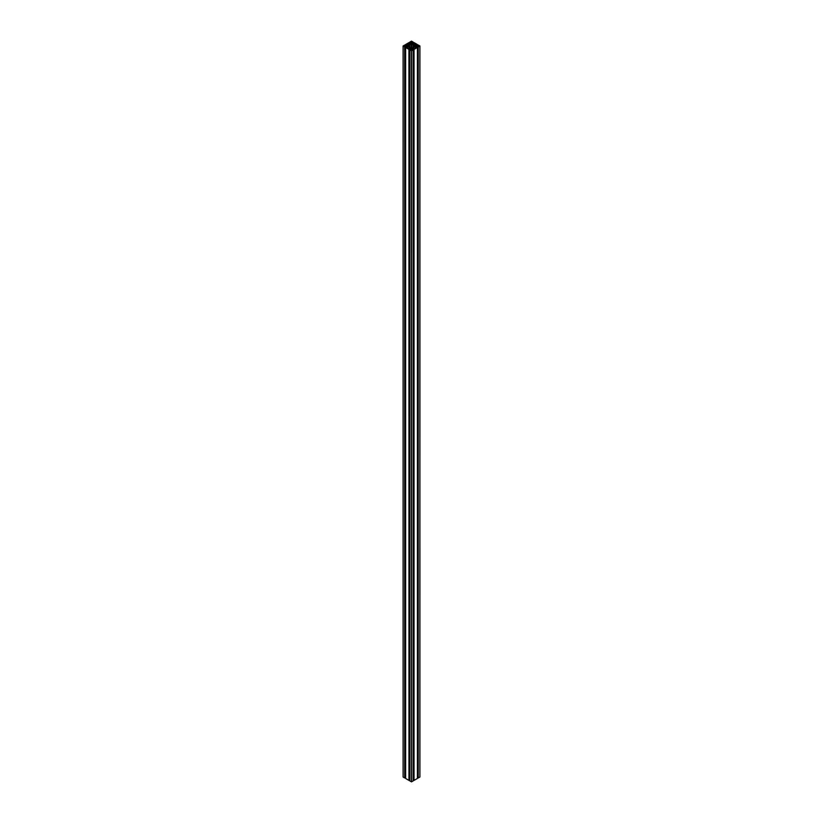 <?xml version="1.0" encoding="UTF-8"?>
<svg xmlns="http://www.w3.org/2000/svg" width="823" height="823" viewBox="0 0 823 823"><rect width="100%" height="100%" fill="white"/><g stroke="black" fill="none" stroke-linecap="round" stroke-linejoin="round"><path stroke-width="1.23" d="M411.819 50.224L410.975 50.326L411.819 50.224M410.502 48.156L411.016 47.868L411.016 49.01L411.109 47.899A1.018 0.586 180 0 1 411.191 47.878L411.778 47.765L411.767 49.03L411.809 47.878A1.018 0.586 180 0 1 411.891 47.899L412.446 48.218A1.018 0.586 180 0 1 412.477 48.259L413.023 48.434L412.477 48.619A1.018 0.586 180 0 1 412.446 48.67L411.891 48.989A1.018 0.586 180 0 1 411.809 48.999L411.191 48.999A1.018 0.586 180 0 1 411.109 48.989L410.903 49.041A1.193 0.689 180 0 1 410.656 48.927L410.554 48.67A1.018 0.586 180 0 1 410.523 48.619L409.977 48.454L410.523 48.259A1.018 0.586 180 0 1 410.554 48.218L410.461 48.094A1.193 0.689 180 0 1 410.903 47.847L410.656 48.927A1.193 0.689 180 0 1 410.461 48.783L410.564 48.68A1.018 0.586 180 0 1 410.523 48.619L410.523 48.259A1.018 0.586 180 0 1 410.554 48.218L410.502 48.156M412.436 48.691L412.549 48.115A1.193 0.689 180 0 0 412.097 47.847L412.097 49.041A1.193 0.689 180 0 0 412.539 48.783L412.436 48.197A1.018 0.586 180 0 1 412.477 48.259L412.488 48.608A1.018 0.586 180 0 1 412.446 48.67L412.446 48.218M411.058 41.767L411.644 41.407L411.058 41.767M411.819 41.572L411.181 41.788L411.819 41.572M412.436 43.814L411.891 44.113A1.018 0.586 180 0 1 411.809 44.133L411.778 42.991L411.778 44.247L411.191 44.133A1.018 0.586 180 0 1 411.109 44.113L411.027 43.012L410.903 44.164A1.193 0.689 180 0 1 410.656 44.061L410.554 43.794A1.018 0.586 180 0 1 410.523 43.753L409.977 43.578L410.523 43.393A1.018 0.586 180 0 1 410.554 43.341L411.109 43.022A1.018 0.586 180 0 1 411.191 43.002L411.767 42.878A1.049 0.607 180 0 1 411.572 42.714L411.51 44.452L411.428 42.714A1.049 0.607 180 0 1 411.243 42.878L411.233 44.257A1.049 0.607 180 0 1 411.428 44.421L411.428 42.714L411.572 44.421A1.049 0.607 180 0 1 411.757 44.257L411.809 43.002A1.018 0.586 180 0 1 411.891 43.022L412.446 43.341A1.018 0.586 180 0 1 412.477 43.393L412.477 43.753A1.018 0.586 180 0 1 412.446 43.794L412.539 43.228A1.193 0.689 180 0 0 412.097 42.971L412.097 44.164A1.193 0.689 180 0 0 412.539 43.917L412.446 43.989M412.488 43.403L413.023 43.578L412.477 43.753A1.018 0.586 180 0 1 412.446 43.794L412.446 43.341A1.018 0.586 180 0 1 412.477 43.393M406.284 45.728L406.747 45.409L406.685 46.602A1.193 0.689 180 0 1 406.439 46.489L406.336 46.232A1.018 0.586 180 0 1 406.305 46.181L405.76 46.016L406.305 45.831A1.018 0.586 180 0 1 406.336 45.779L406.243 45.656A1.193 0.689 180 0 1 406.685 45.409L406.788 46.582L406.891 45.46A1.018 0.586 180 0 1 406.974 45.44L407.56 45.337L407.539 46.592L407.539 45.316A1.049 0.607 180 0 1 407.344 45.152L406.974 46.572A1.018 0.586 180 0 1 406.891 46.551L406.891 45.46L406.439 46.489A1.193 0.689 180 0 1 406.243 46.355L406.336 46.242A1.018 0.586 180 0 1 406.305 46.181L406.305 45.831A1.018 0.586 180 0 1 406.336 45.779L406.284 45.728M408.229 46.427L408.321 46.335A1.193 0.689 180 0 1 407.879 46.602L407.673 46.551A1.018 0.586 180 0 1 407.591 46.572L407.21 45.152A1.049 0.607 180 0 1 407.015 45.316L407.025 46.695A1.049 0.607 180 0 1 407.21 46.86L407.21 45.152L407.344 46.86A1.049 0.607 180 0 1 407.539 46.695L407.591 45.44A1.018 0.586 180 0 1 407.673 45.46L408.229 45.779A1.018 0.586 180 0 1 408.249 45.831L408.805 45.995L408.249 46.181A1.018 0.586 180 0 1 408.229 46.232L407.766 46.582L407.673 45.46L407.673 46.551L407.879 45.409A1.193 0.689 180 0 1 408.311 45.656L408.218 45.769A1.018 0.586 180 0 1 408.249 45.831L408.27 46.17A1.018 0.586 180 0 1 408.229 46.232L408.218 45.769M419.319 45.893L418.465 46.006L419.319 45.893M415.985 45.409L416.006 46.582L416.006 45.43A1.018 0.586 180 0 1 416.109 45.46L416.664 45.759A1.018 0.586 180 0 1 416.695 45.831L417.24 46.016L416.695 46.181A1.018 0.586 180 0 1 416.664 46.232L416.109 46.551A1.018 0.586 180 0 1 416.026 46.572L415.409 46.572A1.018 0.586 180 0 1 415.327 46.551L415.234 45.43L415.121 46.602A1.193 0.689 180 0 1 414.874 46.489L414.771 46.232A1.018 0.586 180 0 1 414.751 46.181L414.195 46.016L414.751 45.831A1.018 0.586 180 0 1 414.771 45.779L415.327 45.46A1.018 0.586 180 0 1 415.409 45.44L416.006 45.337L415.975 46.613L415.985 45.316A1.049 0.607 180 0 1 415.79 45.152L415.718 46.89L415.656 45.152A1.049 0.607 180 0 1 415.461 45.316L415.461 46.695A1.049 0.607 180 0 1 415.656 46.86L415.656 45.152L415.79 46.86A1.049 0.607 180 0 1 415.985 46.695L415.975 46.695M417.384 46.263L418.732 46.458L417.498 46.211L416.16 47.6L417.384 46.263L417.384 47.456L417.384 46.263M415.954 47.477L416.407 47.744L416.16 46.973L416.006 47.508M416.51 47.744L417.405 47.467L417.405 778.455L417.405 47.467L414.031 49.421L414.031 780.41L417.405 778.455L414.031 780.41L413.928 49.359L413.928 780.348L413.928 49.236L413.825 780.286L413.66 49.205L413.66 780.194L413.64 49.174L414.525 48.866L413.691 48.567L414.031 49.421L416.489 47.755M413.66 780.132L413.64 49.174M413.167 48.701L411.942 50.038L413.167 48.701L413.167 49.894L413.167 48.701M411.778 49.545L412.189 50.182L411.757 49.575M412.292 50.182L413.187 49.905L413.187 780.893L413.187 49.905L411.551 50.851L411.551 781.84L413.187 780.893L411.551 781.84L411.449 50.851L411.5 781.85L411.449 50.851L409.864 49.936L409.864 780.924L411.469 781.85L409.864 780.924L409.844 49.905L410.708 50.182L409.844 49.884L411.469 50.861L412.272 50.182M409.864 780.862L409.844 49.905M409.309 779.556L409.833 779.69L409.453 48.578L409.309 49.123L409.833 48.701L411.274 49.709L409.833 48.701L409.36 779.566M408.99 48.567L409.34 780.194L408.959 48.578M409.36 780.163L409.35 49.185M409.175 49.298L408.938 780.389L408.918 49.39L405.646 47.497L405.646 778.486L408.918 780.379L405.646 778.486L405.626 47.467L406.49 47.744L405.626 47.446L409.175 49.298M405.646 778.424L405.626 47.467M405.081 777.128L405.616 777.251L405.235 46.139L405.081 46.685L405.616 46.263L407.056 47.456L405.616 46.263L405.142 777.128M404.669 46.633L404.957 777.848L404.649 46.644M405.122 777.756L404.957 46.86L404.69 777.941L404.69 46.952L403.116 46.037L403.116 777.025L404.721 777.951L403.116 777.025L403.095 46.006L404.751 45.028L405.122 45.872L404.751 45.028L403.095 46.026L405.122 46.767M403.095 776.994L403.095 46.006M405.616 45.749L406.84 45.039L405.616 45.749M407.035 44.524L406.593 45.183L407.035 44.524M406.49 44.267L405.801 45.635L405.698 44.607L405.698 45.697L405.595 44.545L405.595 45.759L405.595 44.545L408.969 42.59L409.34 43.444L409.35 42.817L405.595 44.545L406.49 44.267L406.49 45.244L406.49 44.267M409.833 43.31L411.058 42.611L409.833 43.31M411.274 42.302L410.811 41.829L410.811 42.745L410.811 41.829L411.274 42.302M410.708 41.829L410.019 43.208L409.916 42.168L409.916 43.269L409.813 42.107L409.813 43.321L409.813 42.107L411.449 41.16L413.136 42.076L413.136 43.29L413.136 42.138L413.084 43.269L413.084 42.168L412.981 43.208L412.292 41.829L412.292 42.806L412.292 41.829L413.156 42.086L411.469 41.15L409.813 42.107L410.728 41.819L410.708 42.806L410.708 41.829M412.189 41.829L412.189 42.745L412.189 41.829M411.942 42.611L413.167 43.31L411.942 42.611M413.167 43.31L414.01 43.444L413.167 43.31L413.156 42.107M414.103 42.94L413.66 43.444L414.082 42.621L417.354 44.514L417.354 45.728L417.354 44.576L417.302 45.697L417.302 44.607L417.199 45.635L416.51 44.267L416.51 45.244L416.51 44.267L417.374 44.524L414.103 42.94M416.407 44.267L416.407 45.183L416.407 44.267M416.16 45.039L417.384 45.749L416.16 45.039M417.384 45.749L418.238 45.872L417.384 45.749L417.374 44.545M418.331 45.378L417.878 45.872L418.31 45.059L419.905 46.006L419.905 776.994L419.884 46.037L418.249 46.983L418.249 777.972L419.905 777.015L419.905 45.985L418.331 45.378M419.884 777.025L418.146 777.91L418.146 46.921L418.249 777.972L418.249 46.983L419.905 46.006M418.146 46.921L418.043 777.848L418.146 46.921M417.858 777.725L417.858 46.736M413.167 779.69L413.691 779.556M417.384 777.251L417.919 777.128M411.572 49.298L411.428 47.59A1.049 0.607 180 0 1 411.243 47.755L411.243 49.133A1.049 0.607 180 0 1 411.428 49.298L411.428 47.59L411.572 49.298A1.049 0.607 180 0 1 411.757 49.133L411.757 47.755A1.049 0.607 180 0 1 411.572 47.59L411.572 49.298M410.903 44.164L410.656 44.061A1.193 0.689 180 0 1 410.461 43.917L410.554 43.794A1.018 0.586 180 0 1 410.523 43.753L410.523 43.393A1.018 0.586 180 0 1 410.554 43.341L410.461 43.228A1.193 0.689 180 0 1 410.903 42.971L410.903 44.164M411.767 42.981L411.778 44.144M403.918 46.304L404.093 45.707L403.918 46.304M407.539 45.399L407.539 46.695M418.907 46.304L419.082 45.707L418.907 46.304M415.492 47.425L415.543 48.3L415.543 47.487L416.15 47.95L414.658 48.691L411.819 47.405L411.819 44.607L414.062 43.67L414.062 45.749L414.658 43.321L416.15 44.175L413.804 46.057L416.15 47.95L414.771 48.711L411.418 47.333L408.229 48.711L406.809 47.888L409.196 46.057L406.819 44.154L408.177 43.3L411.418 44.679L414.874 43.321L416.181 44.154L413.794 46.006L415.276 46.973L415.276 48.454L415.492 47.271M416.716 46.283L416.767 45.687A1.193 0.689 180 0 0 416.315 45.409L416.109 46.551A1.018 0.586 180 0 1 416.026 46.572L416.006 45.43A1.018 0.586 180 0 1 416.109 45.46L416.315 46.602A1.193 0.689 180 0 0 416.757 46.345L416.705 46.283M415.121 46.602L414.874 46.489A1.193 0.689 180 0 1 414.689 46.355L414.782 46.242A1.018 0.586 180 0 1 414.751 46.181L414.751 45.831A1.018 0.586 180 0 1 414.771 45.779L414.689 45.656A1.193 0.689 180 0 1 415.121 45.409L415.121 46.602M415.461 47.137L415.461 48.351M415.461 46.695L415.461 45.419L415.461 46.695M415.409 46.572A1.018 0.586 180 0 1 415.327 46.551L415.327 45.46A1.018 0.586 180 0 1 415.409 45.44L415.409 46.572M415.234 46.572L415.234 45.43L415.234 46.572M416.212 46.582L416.212 45.43L416.212 46.582M416.664 46.427L416.664 45.779M413.928 48.31L413.928 46.191L413.928 48.31M409.206 48.31L409.206 46.006L406.85 44.061L408.126 43.321L409.052 43.701L409.052 45.81L409.052 43.701L411.181 44.607L411.181 47.405L411.819 47.405L411.819 44.607L411.181 44.607L411.181 47.405L408.342 48.691L406.809 47.888L407.457 47.487L407.457 48.3L407.508 47.271L407.508 48.331L407.508 47.425M407.508 47.271L407.724 48.454L407.724 46.973L409.072 46.191L409.072 48.31L409.206 46.006M408.126 43.321L408.126 45.275L408.126 43.321M408.342 43.321L408.342 45.399L408.342 43.321M408.938 43.67L408.938 45.749L408.938 43.67M409.309 43.701L409.309 48.31L409.309 43.701M409.833 43.825L409.833 48.187L409.833 43.825M413.167 43.825L413.167 48.187L413.167 43.825M413.691 43.701L413.691 48.31L413.691 43.701M413.948 43.701L413.948 45.81L413.948 43.701M414.658 43.321L414.658 45.399L414.658 43.321M414.874 43.321L414.874 45.275L414.874 43.321M419.144 46.232L419.082 45.707L419.144 46.232M406.685 46.602L406.685 45.409L406.685 46.602M406.891 45.46A1.018 0.586 180 0 1 406.974 45.44L406.974 46.572A1.018 0.586 180 0 1 406.891 46.551L406.891 45.46M407.591 45.44A1.018 0.586 180 0 1 407.673 45.46L407.673 46.551A1.018 0.586 180 0 1 407.591 46.572L407.591 45.44M407.56 47.117L407.56 48.362L407.539 47.148M411.891 44.113A1.018 0.586 180 0 1 411.809 44.133L411.809 43.002A1.018 0.586 180 0 1 411.891 43.022L411.891 44.113M411.233 44.257L411.243 42.95M411.191 44.133A1.018 0.586 180 0 1 411.109 44.113L411.109 43.022A1.018 0.586 180 0 1 411.191 43.002L411.191 44.133M411.016 44.144L411.006 42.991L411.027 44.123M411.233 44.154L411.233 42.981M410.903 49.041L410.903 47.847L410.903 49.041M411.109 47.899A1.018 0.586 180 0 1 411.191 47.878L411.191 48.999A1.018 0.586 180 0 1 411.109 48.989L411.109 47.899M411.809 47.878A1.018 0.586 180 0 1 411.891 47.899L411.891 48.989A1.018 0.586 180 0 1 411.809 48.999L411.809 47.878M411.654 50.553L411.418 50.028L411.654 50.553M413.64 43.434L413.64 42.837M418.753 45.584L418.753 46.427M413.794 48.31L413.794 46.006M411.757 47.374L411.757 44.637M411.243 47.374L411.243 44.637"/></g></svg>
